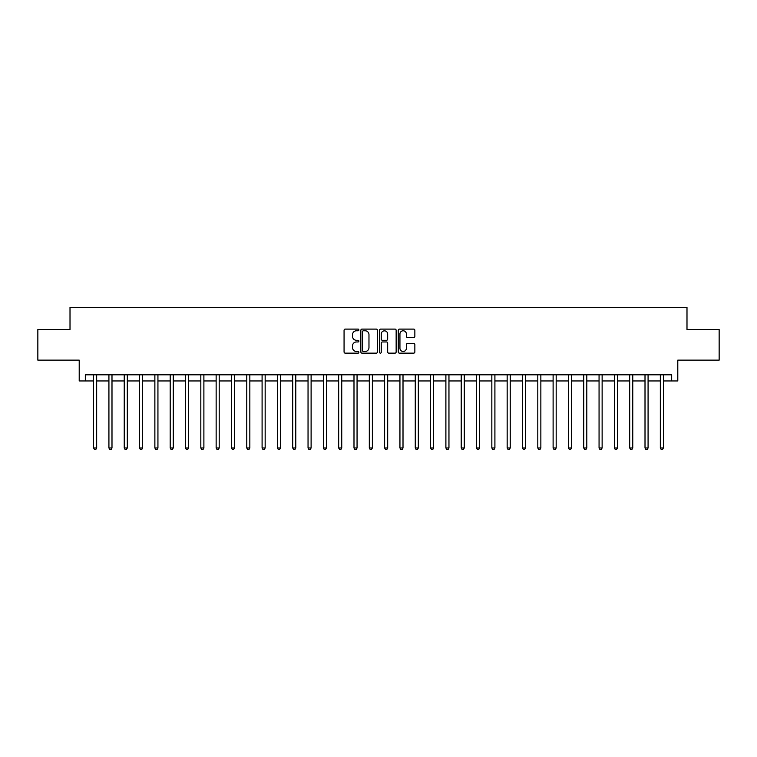 <?xml version="1.0" encoding="UTF-8"?>
<svg xmlns="http://www.w3.org/2000/svg" width="757" height="757" viewBox="0 0 757 757"><rect width="100%" height="100%" fill="white"/><g stroke="black" fill="none" stroke-linecap="round" stroke-linejoin="round"><path stroke-width="1.14" d="M358.894 329.938A0.842 0.842 0 0 0 358.052 329.096L345.277 329.096A1.202 1.202 0 0 0 344.066 330.298L344.066 351.948A1.202 1.202 0 0 0 345.277 353.15L358.052 353.15A0.842 0.842 0 0 0 358.894 352.308A0.842 0.842 0 0 0 358.052 351.475L356.396 351.475A3.851 3.851 0 0 1 352.554 347.624L352.554 345.817A3.851 3.851 0 0 1 356.396 341.965L358.052 341.965A0.842 0.842 0 0 0 358.894 341.123A0.842 0.842 0 0 0 358.052 340.281L356.396 340.281A3.851 3.851 0 0 1 352.554 336.439L352.554 334.632A3.851 3.851 0 0 1 356.396 330.781L358.052 330.781A0.842 0.842 0 0 0 358.894 329.938M413.653 337.575A1.202 1.202 0 0 0 414.855 336.373L414.855 330.298A1.202 1.202 0 0 0 413.653 329.096L399.459 329.096A1.202 1.202 0 0 0 398.258 330.298L398.258 351.948A1.202 1.202 0 0 0 399.459 353.15L413.653 353.15A1.202 1.202 0 0 0 414.855 351.948L414.855 344.615A1.202 1.202 0 0 0 413.653 343.413L407.578 343.413A1.202 1.202 0 0 0 406.377 344.615L406.377 348.248A3.217 3.217 0 0 1 403.159 351.475A3.217 3.217 0 0 1 399.942 348.248L399.942 333.998A3.217 3.217 0 0 1 403.159 330.781A3.217 3.217 0 0 1 406.377 333.998L406.377 336.373A1.202 1.202 0 0 0 407.578 337.575L413.653 337.575M85.333 380.951L85.333 374.829L671.667 374.829L671.667 380.951L677.789 380.951L677.789 360.124L719.15 360.124L719.15 329.484L686.987 329.484L686.987 307.427L70.013 307.427L70.013 329.484L37.85 329.484L37.85 360.124L79.211 360.124L79.211 380.951L93.603 380.951M377.45 330.298A1.202 1.202 0 0 0 376.248 329.096L362.054 329.096A1.202 1.202 0 0 0 360.852 330.298L360.852 351.948A1.202 1.202 0 0 0 362.054 353.15L376.248 353.15A1.202 1.202 0 0 0 377.45 351.948L377.45 330.298M380.752 329.096L394.946 329.096A1.202 1.202 0 0 1 396.148 330.298L396.148 351.948A1.202 1.202 0 0 1 394.946 353.15L388.871 353.15A1.202 1.202 0 0 1 387.669 351.948L387.669 343.167A1.202 1.202 0 0 0 386.467 341.965L382.436 341.965A1.202 1.202 0 0 0 381.235 343.167L381.235 352.308A0.842 0.842 0 0 1 380.393 353.15A0.842 0.842 0 0 1 379.55 352.308L379.55 330.298A1.202 1.202 0 0 1 380.752 329.096M96.669 380.951L108.923 380.951M111.989 380.951L124.233 380.951M127.299 380.951L139.553 380.951M142.619 380.951L154.873 380.951M157.939 380.951L170.193 380.951M173.249 380.951L185.503 380.951M188.569 380.951L200.823 380.951M203.888 380.951L216.142 380.951M219.199 380.951L231.453 380.951M234.519 380.951L246.773 380.951M249.838 380.951L262.092 380.951M265.158 380.951L277.412 380.951M280.469 380.951L292.722 380.951M295.788 380.951L308.042 380.951M311.108 380.951L323.362 380.951M326.418 380.951L338.672 380.951M341.738 380.951L353.992 380.951M357.058 380.951L369.312 380.951M372.378 380.951L384.622 380.951M387.688 380.951L399.942 380.951M403.008 380.951L415.262 380.951M418.328 380.951L430.582 380.951M433.638 380.951L445.892 380.951M448.958 380.951L461.212 380.951M464.278 380.951L476.532 380.951M479.588 380.951L491.842 380.951M494.908 380.951L507.162 380.951M510.227 380.951L522.481 380.951M525.547 380.951L537.801 380.951M540.858 380.951L553.112 380.951M556.177 380.951L568.431 380.951M571.497 380.951L583.751 380.951M586.807 380.951L599.061 380.951M602.127 380.951L614.381 380.951M617.447 380.951L629.701 380.951M632.767 380.951L645.011 380.951M648.077 380.951L660.331 380.951M663.397 380.951L671.667 380.951M363.379 330.781A0.842 0.842 0 0 0 362.537 331.623L362.537 350.633A0.842 0.842 0 0 0 363.379 351.475L365.12 351.475A3.851 3.851 0 0 0 368.971 347.624L368.971 334.632A3.851 3.851 0 0 0 365.12 330.781L363.379 330.781M387.669 334.064A3.217 3.217 0 0 0 384.452 330.847A3.217 3.217 0 0 0 381.235 334.064L381.235 339.079A1.202 1.202 0 0 0 382.436 340.281L386.467 340.281A1.202 1.202 0 0 0 387.669 339.079L387.669 334.064M96.82 374.829L96.754 374.98A1.221 1.221 0 0 0 96.669 375.434L96.669 447.974L93.603 447.974L93.603 375.434A1.221 1.221 0 0 0 93.518 374.98L93.452 374.829M96.669 447.974L95.751 449.573L94.521 449.573L93.603 447.974M112.131 374.829L112.074 374.98A1.221 1.221 0 0 0 111.989 375.434L111.989 447.974L108.923 447.974L108.923 375.434A1.221 1.221 0 0 0 108.828 374.98L108.771 374.829M111.989 447.974L111.061 449.573L109.841 449.573L108.923 447.974M127.45 374.829L127.394 374.98A1.221 1.221 0 0 0 127.299 375.434L127.299 447.974L124.233 447.974L124.233 375.434A1.221 1.221 0 0 0 124.148 374.98L124.091 374.829M127.299 447.974L126.381 449.573L125.16 449.573L124.233 447.974M142.77 374.829L142.704 374.98A1.221 1.221 0 0 0 142.619 375.434L142.619 447.974L139.553 447.974L139.553 375.434A1.221 1.221 0 0 0 139.468 374.98L139.402 374.829M142.619 447.974L141.701 449.573L140.471 449.573L139.553 447.974M158.09 374.829L158.024 374.98A1.221 1.221 0 0 0 157.939 375.434L157.939 447.974L154.873 447.974L154.873 375.434A1.221 1.221 0 0 0 154.788 374.98L154.721 374.829M157.939 447.974L157.021 449.573L155.791 449.573L154.873 447.974M173.4 374.829L173.344 374.98A1.221 1.221 0 0 0 173.249 375.434L173.249 447.974L170.193 447.974L170.193 375.434A1.221 1.221 0 0 0 170.098 374.98L170.041 374.829M173.249 447.974L172.331 449.573L171.11 449.573L170.193 447.974M188.72 374.829L188.654 374.98A1.221 1.221 0 0 0 188.569 375.434L188.569 447.974L185.503 447.974L185.503 375.434A1.221 1.221 0 0 0 185.418 374.98L185.351 374.829M188.569 447.974L187.651 449.573L186.421 449.573L185.503 447.974M204.04 374.829L203.974 374.98A1.221 1.221 0 0 0 203.888 375.434L203.888 447.974L200.823 447.974L200.823 375.434A1.221 1.221 0 0 0 200.737 374.98L200.671 374.829M203.888 447.974L202.971 449.573L201.74 449.573L200.823 447.974M219.35 374.829L219.293 374.98A1.221 1.221 0 0 0 219.199 375.434L219.199 447.974L216.142 447.974L216.142 375.434A1.221 1.221 0 0 0 216.048 374.98L215.991 374.829M219.199 447.974L218.281 449.573L217.06 449.573L216.142 447.974M234.67 374.829L234.613 374.98A1.221 1.221 0 0 0 234.519 375.434L234.519 447.974L231.453 447.974L231.453 375.434A1.221 1.221 0 0 0 231.368 374.98L231.301 374.829M234.519 447.974L233.601 449.573L232.38 449.573L231.453 447.974M249.99 374.829L249.924 374.98A1.221 1.221 0 0 0 249.838 375.434L249.838 447.974L246.773 447.974L246.773 375.434A1.221 1.221 0 0 0 246.687 374.98L246.621 374.829M249.838 447.974L248.921 449.573L247.69 449.573L246.773 447.974M265.31 374.829L265.243 374.98A1.221 1.221 0 0 0 265.158 375.434L265.158 447.974L262.092 447.974L262.092 375.434A1.221 1.221 0 0 0 261.998 374.98L261.941 374.829M265.158 447.974L264.231 449.573L263.01 449.573L262.092 447.974M280.62 374.829L280.563 374.98A1.221 1.221 0 0 0 280.469 375.434L280.469 447.974L277.412 447.974L277.412 375.434A1.221 1.221 0 0 0 277.317 374.98L277.261 374.829M280.469 447.974L279.551 449.573L278.33 449.573L277.412 447.974M295.94 374.829L295.873 374.98A1.221 1.221 0 0 0 295.788 375.434L295.788 447.974L292.722 447.974L292.722 375.434A1.221 1.221 0 0 0 292.637 374.98L292.571 374.829M295.788 447.974L294.87 449.573L293.64 449.573L292.722 447.974M311.259 374.829L311.193 374.98A1.221 1.221 0 0 0 311.108 375.434L311.108 447.974L308.042 447.974L308.042 375.434A1.221 1.221 0 0 0 307.957 374.98L307.891 374.829M311.108 447.974L310.19 449.573L308.96 449.573L308.042 447.974M326.57 374.829L326.513 374.98A1.221 1.221 0 0 0 326.418 375.434L326.418 447.974L323.362 447.974L323.362 375.434A1.221 1.221 0 0 0 323.267 374.98L323.211 374.829M326.418 447.974L325.501 449.573L324.28 449.573L323.362 447.974M341.89 374.829L341.823 374.98A1.221 1.221 0 0 0 341.738 375.434L341.738 447.974L338.672 447.974L338.672 375.434A1.221 1.221 0 0 0 338.587 374.98L338.521 374.829M341.738 447.974L340.82 449.573L339.59 449.573L338.672 447.974M357.209 374.829L357.143 374.98A1.221 1.221 0 0 0 357.058 375.434L357.058 447.974L353.992 447.974L353.992 375.434A1.221 1.221 0 0 0 353.907 374.98L353.841 374.829M357.058 447.974L356.14 449.573L354.91 449.573L353.992 447.974M372.52 374.829L372.463 374.98A1.221 1.221 0 0 0 372.378 375.434L372.378 447.974L369.312 447.974L369.312 375.434A1.221 1.221 0 0 0 369.217 374.98L369.161 374.829M372.378 447.974L371.45 449.573L370.23 449.573L369.312 447.974M387.839 374.829L387.783 374.98A1.221 1.221 0 0 0 387.688 375.434L387.688 447.974L384.622 447.974L384.622 375.434A1.221 1.221 0 0 0 384.537 374.98L384.48 374.829M387.688 447.974L386.77 449.573L385.55 449.573L384.622 447.974M403.159 374.829L403.093 374.98A1.221 1.221 0 0 0 403.008 375.434L403.008 447.974L399.942 447.974L399.942 375.434A1.221 1.221 0 0 0 399.857 374.98L399.791 374.829M403.008 447.974L402.09 449.573L400.86 449.573L399.942 447.974M418.479 374.829L418.413 374.98A1.221 1.221 0 0 0 418.328 375.434L418.328 447.974L415.262 447.974L415.262 375.434A1.221 1.221 0 0 0 415.177 374.98L415.11 374.829M418.328 447.974L417.41 449.573L416.18 449.573L415.262 447.974M433.789 374.829L433.733 374.98A1.221 1.221 0 0 0 433.638 375.434L433.638 447.974L430.582 447.974L430.582 375.434A1.221 1.221 0 0 0 430.487 374.98L430.43 374.829M433.638 447.974L432.72 449.573L431.499 449.573L430.582 447.974M449.109 374.829L449.043 374.98A1.221 1.221 0 0 0 448.958 375.434L448.958 447.974L445.892 447.974L445.892 375.434A1.221 1.221 0 0 0 445.807 374.98L445.741 374.829M448.958 447.974L448.04 449.573L446.81 449.573L445.892 447.974M464.429 374.829L464.363 374.98A1.221 1.221 0 0 0 464.278 375.434L464.278 447.974L461.212 447.974L461.212 375.434A1.221 1.221 0 0 0 461.127 374.98L461.06 374.829M464.278 447.974L463.36 449.573L462.13 449.573L461.212 447.974M479.739 374.829L479.683 374.98A1.221 1.221 0 0 0 479.588 375.434L479.588 447.974L476.532 447.974L476.532 375.434A1.221 1.221 0 0 0 476.437 374.98L476.38 374.829M479.588 447.974L478.67 449.573L477.449 449.573L476.532 447.974M495.059 374.829L495.002 374.98A1.221 1.221 0 0 0 494.908 375.434L494.908 447.974L491.842 447.974L491.842 375.434A1.221 1.221 0 0 0 491.757 374.98L491.69 374.829M494.908 447.974L493.99 449.573L492.769 449.573L491.842 447.974M510.379 374.829L510.313 374.98A1.221 1.221 0 0 0 510.227 375.434L510.227 447.974L507.162 447.974L507.162 375.434A1.221 1.221 0 0 0 507.076 374.98L507.01 374.829M510.227 447.974L509.31 449.573L508.079 449.573L507.162 447.974M525.699 374.829L525.632 374.98A1.221 1.221 0 0 0 525.547 375.434L525.547 447.974L522.481 447.974L522.481 375.434A1.221 1.221 0 0 0 522.387 374.98L522.33 374.829M525.547 447.974L524.62 449.573L523.399 449.573L522.481 447.974M541.009 374.829L540.952 374.98A1.221 1.221 0 0 0 540.858 375.434L540.858 447.974L537.801 447.974L537.801 375.434A1.221 1.221 0 0 0 537.707 374.98L537.65 374.829M540.858 447.974L539.94 449.573L538.719 449.573L537.801 447.974M556.329 374.829L556.263 374.98A1.221 1.221 0 0 0 556.177 375.434L556.177 447.974L553.112 447.974L553.112 375.434A1.221 1.221 0 0 0 553.026 374.98L552.96 374.829M556.177 447.974L555.26 449.573L554.029 449.573L553.112 447.974M571.649 374.829L571.582 374.98A1.221 1.221 0 0 0 571.497 375.434L571.497 447.974L568.431 447.974L568.431 375.434A1.221 1.221 0 0 0 568.346 374.98L568.28 374.829M571.497 447.974L570.579 449.573L569.349 449.573L568.431 447.974M586.959 374.829L586.902 374.98A1.221 1.221 0 0 0 586.807 375.434L586.807 447.974L583.751 447.974L583.751 375.434A1.221 1.221 0 0 0 583.656 374.98L583.6 374.829M586.807 447.974L585.89 449.573L584.669 449.573L583.751 447.974M602.279 374.829L602.212 374.98A1.221 1.221 0 0 0 602.127 375.434L602.127 447.974L599.061 447.974L599.061 375.434A1.221 1.221 0 0 0 598.976 374.98L598.91 374.829M602.127 447.974L601.209 449.573L599.979 449.573L599.061 447.974M617.598 374.829L617.532 374.98A1.221 1.221 0 0 0 617.447 375.434L617.447 447.974L614.381 447.974L614.381 375.434A1.221 1.221 0 0 0 614.296 374.98L614.23 374.829M617.447 447.974L616.529 449.573L615.299 449.573L614.381 447.974M632.909 374.829L632.852 374.98A1.221 1.221 0 0 0 632.767 375.434L632.767 447.974L629.701 447.974L629.701 375.434A1.221 1.221 0 0 0 629.606 374.98L629.55 374.829M632.767 447.974L631.84 449.573L630.619 449.573L629.701 447.974M648.229 374.829L648.172 374.98A1.221 1.221 0 0 0 648.077 375.434L648.077 447.974L645.011 447.974L645.011 375.434A1.221 1.221 0 0 0 644.926 374.98L644.869 374.829M648.077 447.974L647.159 449.573L645.939 449.573L645.011 447.974M663.548 374.829L663.482 374.98A1.221 1.221 0 0 0 663.397 375.434L663.397 447.974L660.331 447.974L660.331 375.434A1.221 1.221 0 0 0 660.246 374.98L660.18 374.829M663.397 447.974L662.479 449.573L661.249 449.573L660.331 447.974"/></g></svg>
